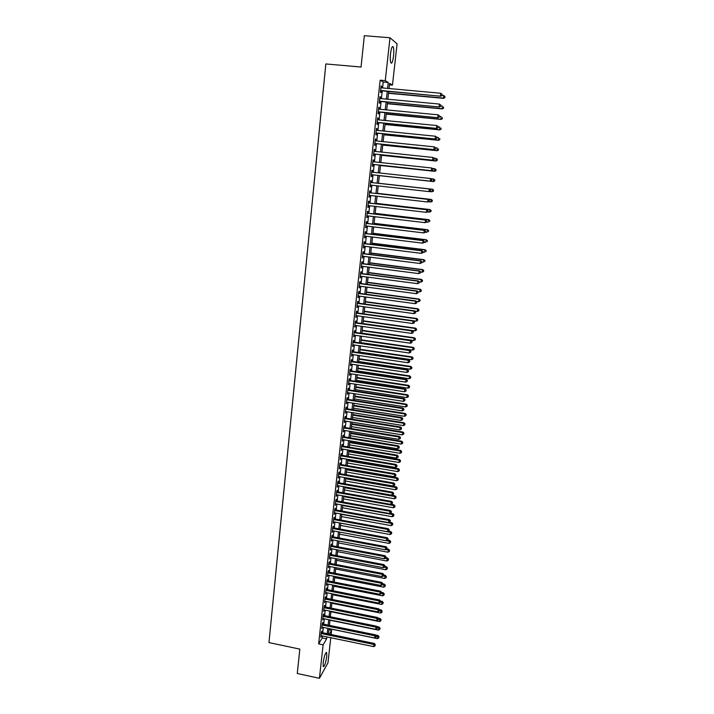 <?xml version="1.0" encoding="UTF-8"?>
<svg xmlns="http://www.w3.org/2000/svg" width="714" height="714" viewBox="0 0 714 714"><rect width="100%" height="100%" fill="white"/><g stroke="black" fill="none" stroke-linecap="round" stroke-linejoin="round"><path stroke-width="1.07" d="M323.165 662.797C324.29 655.782 325.468 652.382 326.691 652.605L326.753 656.416C325.638 663.386 324.459 666.778 323.228 666.599L323.165 662.797M390.531 53.684C391.343 47.838 392.263 45.58 393.271 46.91C393.869 48.704 393.958 51.738 393.539 56.013C392.736 61.832 391.825 64.081 390.808 62.761C390.21 61.011 390.121 57.986 390.531 53.684M330.769 637.718L327.958 662.851L319.435 678.3L297.265 673.489L299.835 649.124L268.973 642.582L325.834 63.957L361.043 67.027L364.345 35.7L389.996 37.762L397.082 43.831L392.468 85.091L389.612 83.333L389.041 88.536M389.451 84.823L392.468 85.091M328.922 629.837L331.582 630.382L331.126 634.496M321.773 632.559L321.934 631.06L321.345 632.033L320.782 637.165L321.416 635.772M322.71 624L322.871 622.501L322.282 623.456L321.719 628.606L322.362 627.204M323.647 615.414L323.817 613.915L323.228 614.852L322.657 620.02L323.299 618.61M324.593 606.802L324.763 605.285L324.174 606.213L323.603 611.398L324.245 609.979M325.539 598.154L325.709 596.636L325.12 597.538L324.549 602.741L325.191 601.322M326.494 589.469L326.664 587.943L326.075 588.827L325.504 594.057L326.146 592.629M327.449 580.75L327.619 579.224L327.03 580.089L326.459 585.337L327.101 583.9M328.404 572.003L328.574 570.468L327.994 571.316L327.414 576.582L328.065 575.145M329.368 563.221L329.538 561.686L328.958 562.507L328.378 567.8L329.029 566.354M330.332 554.403L330.502 552.859L329.922 553.671L329.341 558.982L329.993 557.527M331.305 545.558L331.474 544.006L330.894 544.8L330.314 550.128L330.966 548.664M332.278 536.678L332.447 535.116L331.867 535.893L331.287 541.239L331.939 539.775M333.251 527.762L333.429 526.2L332.849 526.95L332.26 532.323L332.92 530.841M334.232 518.81L334.411 517.239L333.831 517.971L333.242 523.362L333.902 521.88M335.223 509.832L335.393 508.252L334.812 508.966L334.223 514.375L334.884 512.884M336.205 500.809L336.383 499.229L335.803 499.925L335.214 505.351L335.875 503.861M337.195 491.759L337.374 490.17L336.803 490.839L336.205 496.292L336.865 494.793M338.195 482.673L338.374 481.075L337.802 481.727L337.195 487.198L337.865 485.69M339.195 473.543L339.373 471.945L338.802 472.579L338.195 478.077L338.864 476.559M340.194 464.386L340.373 462.779L339.802 463.395L339.204 468.911L339.873 467.384M341.203 455.193L341.381 453.577L340.81 454.175L340.212 459.709L340.881 458.183M342.22 445.964L342.399 444.349L341.827 444.92L341.221 450.48L341.89 448.936M343.229 436.7L343.407 435.076L342.845 435.629L342.238 441.207L342.907 439.663M344.255 427.4L344.434 425.767L343.862 426.294L343.255 431.899L343.925 430.346M345.273 418.065L345.451 416.423L344.889 416.931L344.273 422.554L344.951 421.001M346.299 408.685L346.477 407.042L345.924 407.533L345.299 413.174L345.978 411.612M347.334 399.278L347.513 397.627L346.95 398.091L346.335 403.758L347.013 402.187M348.37 389.826L348.548 388.175L347.995 388.612L347.37 394.306L348.048 392.727M349.405 380.348L349.592 378.679L349.03 379.107L348.405 384.819L349.092 383.231M350.449 370.825L350.636 369.156L350.074 369.549L349.449 375.287L350.137 373.69M351.502 361.266L351.681 359.588L351.127 359.963L350.494 365.72L351.181 364.122M352.546 351.663L352.734 349.985L352.18 350.342L351.547 356.116L352.234 354.51M353.608 342.033L353.787 340.337L353.243 340.676L352.6 346.477L353.296 344.862M354.662 332.358L354.849 330.662L354.305 330.966L353.662 336.794L354.358 335.169M355.733 322.648L355.92 320.943L355.367 321.229L354.724 327.074L355.42 325.441M356.795 312.893L356.982 311.179L356.438 311.447L355.795 317.319L356.491 315.677M357.875 303.102L358.062 301.388L357.518 301.629L356.866 307.52L357.571 305.878M358.946 293.276L359.133 291.553L358.589 291.767L357.946 297.684L358.642 296.033M360.026 283.404L360.222 281.673L359.678 281.869L359.026 287.813L359.731 286.144M361.114 273.498L361.302 271.757L360.766 271.927L360.115 277.898L360.82 276.229M362.203 263.546L362.4 261.806L361.855 261.949L361.204 267.946L361.909 266.26M363.301 253.559L363.488 251.81L362.953 251.935L362.293 257.95L363.007 256.264M364.399 243.536L364.595 241.769L364.051 241.867L363.39 247.91L363.935 247.803L364.104 246.214M365.506 233.46L365.693 231.693L365.157 231.773L364.497 237.833L365.032 237.744L365.211 236.129M366.612 223.357L366.8 221.581L366.273 221.626L365.604 227.721L366.139 227.659L366.318 226.008M367.719 213.2L367.915 211.424L367.389 211.442L366.719 217.556L367.246 217.52L367.433 215.842M368.835 203.008L369.031 201.223L368.504 201.223L367.835 207.363L368.362 207.346L368.549 205.632M369.959 192.771L370.155 190.977L369.629 190.95L368.951 197.118L369.486 197.126L369.673 195.377M371.084 182.498L371.28 180.696L370.753 180.642L370.075 186.836L370.611 186.872L370.798 185.087M372.217 172.163L372.413 170.369L371.887 170.289L371.209 176.51L371.735 176.572L371.932 174.76M373.36 161.775L373.547 160.007L373.029 159.9L372.342 166.139L372.869 166.228L373.065 164.416M374.502 151.341L374.689 149.592L374.172 149.458L373.484 155.723L374.002 155.848L374.207 154.019M375.644 140.872L375.841 139.141L375.314 138.98L374.627 145.272L375.145 145.415L375.35 143.585M376.796 130.359L376.983 128.645L376.465 128.458L375.778 134.776L376.296 134.946L376.501 133.107M377.956 119.791L378.143 118.105L377.626 117.89L376.93 124.236L377.447 124.432L377.652 122.585M379.116 109.188L379.304 107.519L378.786 107.278L378.09 113.651L378.607 113.874L378.804 112.018M380.285 98.541L380.464 96.89L379.955 96.622L379.25 103.021L379.768 103.271L379.973 101.415M382.579 87.947L383.222 82.039L380.16 80.191L318.631 643.912L322.192 637.95L322.407 635.978M322.755 632.765L323.344 627.41M323.701 624.206L324.29 618.815M324.638 615.62L325.236 610.184M325.584 606.998L326.191 601.518M326.539 598.35L327.146 592.825M327.494 589.666L328.101 584.097M328.449 580.946L329.065 575.341M329.404 572.2L330.029 566.541M330.368 563.417L331.001 557.714M331.341 554.599L331.974 548.852M332.313 545.746L332.947 539.962M333.286 536.866L333.929 531.029M334.268 527.949L334.911 522.068M335.25 518.998L335.901 513.071M336.232 510.01L336.892 504.039M337.222 500.996L337.883 494.972M338.222 491.937L338.882 485.868M339.221 482.851L339.891 476.738M340.221 473.721L340.899 467.563M341.23 464.564L341.908 458.352M342.238 455.371L342.925 449.115M343.247 446.134L343.943 439.833M344.264 436.87L344.96 430.515M345.29 427.57L345.987 421.162M346.317 418.226L347.022 411.773M347.343 408.854L348.057 402.348M348.378 399.438L349.092 392.887M349.414 389.996L350.137 383.391M350.458 380.508L351.181 373.85M351.502 370.977L352.234 364.274M352.546 361.418L353.287 354.662M353.6 351.823L354.349 345.014M354.662 342.184L355.411 335.321M355.724 332.51L356.482 325.593M356.795 322.79L357.553 315.829M357.866 313.044L358.633 306.02M358.937 303.245L359.713 296.176M360.017 293.418L360.802 286.287M361.097 283.547L361.891 276.363M362.185 273.641L362.98 266.402M363.283 263.689L364.078 256.397M364.381 253.693L365.184 246.348M365.479 243.67L366.291 236.263M366.585 233.594L367.407 226.133M367.692 223.482L368.522 215.967M368.808 213.334L369.638 205.757M369.932 203.133L370.762 195.502M371.048 192.896L371.896 185.212M372.181 182.623L373.029 174.885M373.315 172.279L374.163 164.532M374.457 161.891L375.305 154.135M375.6 151.457L376.457 143.701M376.751 140.988L377.608 133.223M377.902 130.466L378.759 122.692M379.063 119.898L379.919 112.125M380.232 109.296L381.089 101.513M381.401 98.648L382.258 90.856M381.454 87.849L381.633 86.215L381.124 85.921L380.419 92.347L380.937 92.624L381.142 90.758M319.435 678.3L323.112 644.849L326.619 638.869L326.833 636.897M318.631 643.912L323.112 644.849M380.16 80.191L385.265 80.646L389.996 37.762M387.595 88.402L388.255 82.494L385.265 80.646M327.19 633.684L327.788 628.329M328.137 625.116L328.735 619.725M329.092 616.53L329.698 611.086M330.046 607.9L330.653 602.42M331.01 599.242L331.617 593.718M331.974 590.549L332.59 584.98M332.938 581.83L333.554 576.216M333.902 573.074L334.536 567.416M334.884 564.283L335.509 558.58M335.857 555.456L336.49 549.709M336.838 546.603L337.481 540.81M337.82 537.713L338.472 531.876M338.811 528.788L339.462 522.907M339.802 519.828L340.462 513.901M340.801 510.84L341.462 504.86M341.801 501.808L342.47 495.793M342.809 492.749L343.479 486.68M343.809 483.655L344.487 477.532M344.826 474.524L345.505 468.357M345.844 465.349L346.531 459.138M346.861 456.148L347.548 449.891M347.879 446.91L348.584 440.6M348.914 437.637L349.61 431.283M349.94 428.329L350.654 421.92M350.976 418.984L351.69 412.522M352.02 409.595L352.734 403.089M353.064 400.179L353.787 393.619M354.108 390.719L354.84 384.114M355.161 381.222L355.893 374.564M356.215 371.691L356.955 364.988M357.277 362.123L358.026 355.367M358.339 352.52L359.097 345.701M359.41 342.872L360.168 336.008M360.481 333.188L361.248 326.271M361.561 323.469L362.328 316.498M362.641 313.705L363.417 306.681M363.729 303.905L364.506 296.828M364.818 294.061L365.604 286.93M365.907 284.181L366.71 276.996M367.005 274.265L367.808 267.027M368.112 264.305L368.924 257.013M369.218 254.309L370.031 246.955M370.334 244.268L371.155 236.861M371.45 234.192L372.28 226.722M372.574 224.071L373.404 216.547M373.699 213.905L374.538 206.328M374.823 203.704L375.671 196.064M375.957 193.458L376.813 185.756M377.099 183.168L377.956 175.421M378.25 172.824L379.107 165.059M379.402 162.417L380.259 154.661M380.553 151.975L381.419 144.21M381.713 141.497L382.579 133.723M382.882 130.965L383.748 123.183M384.052 120.389L384.917 112.607M385.23 109.777L386.096 101.986M386.417 99.112L387.274 91.321M329.386 634.139L331.582 630.382M388.711 91.454L387.845 99.246M387.532 102.12L386.667 109.911M386.345 112.75L385.489 120.532M385.176 123.326L384.31 131.108M384.007 133.866L383.141 141.64M382.838 144.362L381.972 152.127M381.678 154.804L380.812 162.569M380.526 165.211L379.661 172.975M379.375 175.582L378.509 183.328M378.224 185.917L377.367 193.619M377.081 196.225L376.233 203.865M375.939 206.489L375.1 214.066M374.805 216.708L373.966 224.232M373.672 226.891L372.842 234.362M372.547 237.03L371.726 244.438M371.423 247.124L370.611 254.487M370.307 257.183L369.495 264.483M369.192 267.206L368.388 274.444M368.085 277.175L367.291 284.368M366.987 287.117L366.193 294.248M365.88 297.015L365.095 304.093M364.792 306.868L364.006 313.892M363.703 316.686L362.926 323.656M362.614 326.459L361.846 333.384M361.534 336.205L360.766 343.068M360.454 345.906L359.695 352.716M359.383 355.563L358.633 362.328M358.312 365.184L357.562 371.896M357.25 374.77L356.509 381.437M356.188 384.319L355.456 390.933M355.135 393.833L354.403 400.384M354.082 403.303L353.359 409.809M353.028 412.737L352.314 419.198M351.984 422.135L351.279 428.543M350.949 431.497L350.244 437.861M349.914 440.824L349.208 447.134M348.878 450.115L348.182 456.38M347.852 459.37L347.165 465.582M346.825 468.58L346.147 474.748M345.808 477.764L345.13 483.887M344.791 486.912L344.121 492.981M343.782 496.025L343.113 502.049M342.774 505.101L342.113 511.072M341.765 514.142L341.113 520.069M340.765 523.148L340.114 529.029M339.775 532.117L339.123 537.954M338.775 541.051L338.133 546.853M337.793 549.959L337.151 555.706M336.803 558.83L336.169 564.533M335.821 567.666L335.196 573.324M334.848 576.466L334.223 582.08M333.875 585.239L333.251 590.808M332.902 593.968L332.287 599.501M331.939 602.678L331.323 608.158M330.975 611.345L330.368 616.789M330.011 619.984L329.413 625.384M329.056 628.588L328.458 633.943M383.222 82.039L388.255 82.494M322.192 637.95L326.619 638.869M381.097 86.171L381.633 86.215M379.928 96.836L380.464 96.89M378.768 107.466L379.304 107.519M377.608 118.051L378.143 118.105M376.457 128.591L376.983 128.645M375.305 139.087L375.841 139.141M374.163 149.538L374.689 149.592M373.02 159.945L373.547 160.007M371.887 170.316L372.413 170.369M370.084 186.809L370.611 186.872M368.959 197.073L369.486 197.126M367.844 207.283L368.362 207.346M366.728 217.458L367.246 217.52M365.622 227.596L366.139 227.659M364.515 237.682L365.032 237.744M363.417 247.731L363.935 247.803M362.319 257.745L362.837 257.808M361.222 267.714L361.739 267.786M360.142 277.648L360.65 277.71M359.053 287.537L359.57 287.608M357.982 297.39L358.49 297.452M356.902 307.198L357.411 307.27M355.831 316.971L356.34 317.043M354.769 326.7L355.277 326.78M353.707 336.401L354.215 336.472M352.654 346.058L353.153 346.129M351.6 355.67L352.1 355.75M350.547 365.256L351.056 365.327M349.503 374.796L350.003 374.877M348.459 384.302L348.967 384.382M347.423 393.771L347.923 393.851M346.397 403.205L346.897 403.285M345.362 412.594L345.862 412.674M344.344 421.956L344.835 422.036M343.318 431.274L343.818 431.354M342.301 440.556L342.8 440.645M341.292 449.811L341.783 449.891M340.283 459.022L340.774 459.102M339.275 468.197L339.775 468.286M338.275 477.345L338.766 477.425M337.285 486.448L337.776 486.537M336.285 495.525L336.776 495.605M335.303 504.557L335.785 504.646M334.313 513.562L334.804 513.652M333.331 522.532L333.822 522.621M332.358 531.466L332.84 531.555M331.376 540.364L331.867 540.453M330.412 549.236L330.894 549.325M329.44 558.062L329.922 558.161M328.476 566.862L328.958 566.961M327.521 575.636L328.003 575.725M326.566 584.364L327.039 584.463M325.611 593.066L326.093 593.164M324.665 601.732L325.138 601.831M323.719 610.372L324.192 610.47M322.773 618.976L323.246 619.074M321.836 627.544L322.309 627.642M320.898 636.085L321.371 636.183M380.598 90.705L440.743 96.229L380.624 90.473M441.939 95.346L442.064 94.266L441.939 95.346L440.377 95.953L440.708 93.248L380.919 87.795M440.743 96.229L442.082 95.462M442.064 94.266L440.708 93.248M388.514 93.284L443.59 98.353L443.564 95.444L442.1 95.31M388.532 93.061L443.242 98.095L444.902 97.604L444.893 96.444L444.76 97.497M443.564 95.444L444.893 96.444M444.902 97.604L443.59 98.353M379.437 101.361L439.44 107.002L379.455 101.156M440.618 106.145L439.074 106.761L439.396 104.065L440.895 105.172L440.618 106.145L440.895 105.172M379.75 98.487L439.396 104.065L440.752 105.074M439.44 107.002L440.77 106.243M378.277 111.973L438.137 117.73L378.295 111.795M439.315 116.9L437.771 117.515L438.093 114.829L439.592 115.918L439.315 116.9L439.592 115.918M378.581 109.135L438.093 114.829L439.449 115.829M438.137 117.73L439.458 116.989M377.117 122.531L436.843 128.413L377.135 122.389M438.012 127.61L436.468 128.225L436.789 125.557L438.289 126.619L438.012 127.61L438.289 126.619M377.42 119.738L436.789 125.557L438.146 126.548M436.843 128.413L438.164 127.69M375.966 133.054L435.549 139.052L375.983 132.938M436.718 138.275L435.174 138.891L435.495 136.231L436.995 137.284L436.718 138.275L436.995 137.284M376.269 130.305L435.495 136.231L436.843 137.213M435.549 139.052L436.87 138.346M387.354 103.726L442.305 108.912L442.269 106.038L440.806 105.895M387.372 103.53L441.948 108.68L443.608 108.171L443.599 107.02L443.465 108.082M443.608 108.171L442.305 108.912M386.194 114.133L441.02 119.425L440.984 116.587L439.529 116.444M386.212 113.963L440.663 119.211L442.323 118.703L442.314 117.56L442.18 118.613M442.323 118.703L441.02 119.425M385.042 124.486L439.744 129.886L439.708 127.092L438.253 126.949M385.06 124.343L439.387 129.707L441.038 129.18L441.029 128.056L440.904 129.109M441.038 129.18L439.744 129.886M383.9 134.803L438.476 140.31L438.432 137.552L436.977 137.409M383.909 134.696L438.11 140.158L439.77 139.623L439.753 138.516L439.628 139.56M439.77 139.623L438.476 140.31M374.823 143.532L434.264 149.654L374.832 143.443M435.424 148.896L433.889 149.521L434.21 146.861L435.701 147.896L435.424 148.896L435.701 147.896M375.118 140.819L434.21 146.861L435.558 147.843M434.264 149.654L435.576 148.949M382.758 145.085L437.209 150.699L437.164 147.968L435.594 147.807M382.766 144.996L436.843 150.565L438.494 150.011L438.476 148.923L438.351 149.958M438.494 150.011L437.209 150.699M373.681 153.965L432.979 160.204L373.681 153.903M434.139 159.472L432.604 160.097L432.925 157.455L434.415 158.463L434.139 159.472L434.415 158.463M373.966 151.288L432.925 157.455L434.273 158.419M432.979 160.204L434.291 159.517M381.624 155.322L435.942 161.034L435.897 158.347L434.032 158.151M381.624 155.259L435.585 160.936L437.236 160.364L437.218 159.293L437.084 160.329M437.218 159.293L435.897 158.347L437.361 159.329M437.236 160.364L435.942 161.034M372.538 164.354L431.711 170.708L372.547 164.318M432.862 170.003L431.327 170.628L431.649 167.995L433.139 168.986L432.862 170.003L433.139 168.986M372.824 161.721L431.649 167.995L432.987 168.959M431.711 170.708L433.014 170.039M380.491 165.514L434.692 171.333L434.639 168.683L432.47 168.45M380.491 165.478L434.326 171.253L435.968 170.682L435.951 169.62L435.826 170.646M435.951 169.62L434.639 168.683L436.093 169.646M435.968 170.682L434.692 171.333M431.586 180.49L430.051 181.115L371.405 174.698L430.435 181.169L430.372 178.5L431.863 179.473L431.586 180.49L431.863 179.473M371.691 172.11L430.372 178.5L431.711 179.446M430.435 181.169L431.738 180.517M434.567 180.928L434.692 179.901L434.567 180.928L433.068 181.535L379.366 175.653L433.443 181.588L433.38 178.973L430.926 178.705M434.692 179.901L433.38 178.973L434.844 179.919M434.719 180.945L433.443 181.588M430.471 190.95L430.596 189.906L430.471 190.95L428.784 191.566L370.28 185.033M430.319 190.941L428.784 191.566L429.489 188.987L370.557 182.445M370.557 182.454L429.105 188.96L430.444 189.897M430.596 189.906L429.489 188.987M429.355 191.504L431.827 191.78L432.505 189.255L378.518 183.248M433.443 190.138L433.318 191.165L433.594 190.156L432.131 189.219L378.518 183.257M433.469 191.173L431.827 191.78L433.318 191.165M432.505 189.255L433.594 190.156M429.203 201.339L429.328 200.304L429.203 201.339L427.525 201.973L369.147 195.324M429.052 201.339L427.525 201.973L428.23 199.376L369.433 192.718L427.838 199.376L429.176 200.304M429.328 200.304L428.23 199.376M428.409 201.723L430.578 201.973L431.265 199.438L377.403 193.333M432.202 200.339L432.077 201.357L432.345 200.339L430.89 199.429L377.394 193.369M432.22 201.357L430.953 201.973L432.077 201.357M431.265 199.438L432.345 200.339M427.945 211.692L428.07 210.657L427.945 211.692L426.267 212.326L368.031 205.57M427.793 211.701L426.267 212.326L426.972 209.729L368.317 202.946M368.308 203.008L426.579 209.746L427.918 210.666M428.07 210.657L426.972 209.729M427.481 211.915L429.346 212.129L430.024 209.577L376.287 203.374M430.961 210.496L430.837 211.514L431.104 210.487L429.649 209.595L376.278 203.436M430.979 211.505L429.346 212.129L430.837 211.514M430.024 209.577L431.104 210.487M426.695 221.992L426.82 220.965L426.695 221.992L425.017 222.643L366.907 215.78M426.544 222.018L425.017 222.643L425.722 220.028L367.201 213.138M367.192 213.227L425.33 220.073L426.669 220.983M426.82 220.965L425.722 220.028M426.553 222.063L428.105 222.241L428.793 219.68L375.171 213.379M429.721 220.617L429.596 221.626L429.873 220.599L428.418 219.725L375.162 213.459M428.793 219.68L429.873 220.599M425.464 232.148L426.883 232.318L427.57 229.738L374.065 223.339M428.489 230.693L428.373 231.702L428.641 230.667L427.186 229.801L374.056 223.446M427.57 229.738L428.641 230.667M424.241 242.18L425.66 242.349L426.347 239.761L372.967 233.255M427.267 240.725L427.142 241.734L427.418 240.689L425.963 239.85L372.949 233.398M426.347 239.761L427.418 240.689M425.446 232.255L425.571 231.229L425.446 232.255L423.777 232.925L365.8 225.945M425.294 232.291L423.777 232.925L424.482 230.283L366.086 223.295M366.077 223.402L424.08 230.354L425.419 231.265M425.571 231.229L424.482 230.283M424.205 242.474L424.33 241.457L424.205 242.474L422.536 243.153L364.693 236.066M424.045 242.519L422.536 243.153L423.241 240.502L364.979 233.398M364.97 233.54L422.84 240.6L424.17 241.502M424.33 241.457L423.241 240.502M422.965 252.658L423.09 251.64L422.965 252.658L421.296 253.345L363.587 246.151M422.813 252.711L421.296 253.345L422.001 250.685L363.881 243.465M363.863 243.635L421.608 250.801L422.929 251.694M423.09 251.64L422.001 250.685M423.027 252.167L424.437 252.345L425.133 249.739L371.869 243.144M426.044 250.721L425.919 251.721L426.196 250.676L424.75 249.855L371.851 243.304M425.133 249.739L426.196 250.676M421.733 262.797L421.858 261.779L421.733 262.797L420.064 263.493L362.489 256.192M421.572 262.859L420.064 263.493L420.778 260.815L362.783 253.497M362.757 253.684L420.376 260.958L421.697 261.842M421.858 261.779L420.778 260.815M421.813 262.118L423.232 262.297L423.92 259.673L370.771 252.988M424.83 260.681L424.705 261.672L424.982 260.619L423.527 259.816L370.753 253.167M423.92 259.673L424.982 260.619M361.668 263.698L419.145 271.079L418.841 273.605L361.391 266.197M361.686 263.484L419.546 270.909L420.466 271.954L420.35 272.962L420.466 271.954M420.626 271.882L419.546 270.909M418.841 273.605L420.35 272.962M420.608 272.034L422.019 272.212L422.706 269.58L369.682 262.788M423.616 270.597L423.5 271.588L423.768 270.526L422.322 269.74L369.665 262.993M423.5 271.588L422.019 272.212M422.706 269.58L423.768 270.526M360.57 273.667L417.922 281.155L417.619 283.672L360.302 276.157M360.597 273.426L418.333 280.959L419.243 282.021L419.127 283.03L419.243 282.021M419.404 281.941L418.333 280.959M417.619 283.672L419.127 283.03M419.359 281.896L420.814 282.084L421.51 279.433L368.602 272.552M422.411 280.468L422.295 281.459L422.563 280.397L421.117 279.62L368.576 272.784M422.295 281.459L420.814 282.084M421.51 279.433L422.563 280.397M359.49 283.601L416.708 291.196L416.405 293.695L359.213 286.082M359.517 283.333L417.119 290.973L416.708 291.196L418.029 292.053L417.904 293.052L418.029 292.053M418.19 291.964L417.119 290.973M416.405 293.695L417.904 293.052M417.904 291.696L419.618 291.919L420.314 289.259L367.523 282.28M421.206 290.303L421.09 291.285L421.367 290.223L419.921 289.465L367.496 282.539M421.09 291.285L419.618 291.919M420.314 289.259L421.367 290.223M358.401 293.499L415.494 301.192L415.191 303.682L358.133 295.962M358.437 293.204L415.905 300.942L415.494 301.192L416.815 302.04L416.69 303.031L416.815 302.04M416.976 301.942L415.905 300.942M415.191 303.682L416.69 303.031M416.449 301.451L418.422 301.719L419.118 299.041L366.443 291.972M420.01 300.103L419.894 301.085L420.171 300.014L418.725 299.273L366.416 292.249M419.894 301.085L418.422 301.719M419.118 299.041L420.171 300.014M357.321 303.352L414.29 311.143L413.986 313.624L357.054 305.806M357.357 303.031L414.7 310.876L414.29 311.143L415.602 311.982L415.486 312.973L415.602 311.982M415.771 311.875L414.7 310.876M413.986 313.624L415.486 312.973M415.012 311.17L417.235 311.474L417.931 308.778L365.372 301.62M418.823 309.867L418.699 310.84L418.975 309.76L417.529 309.037L365.336 301.924M418.699 310.84L417.235 311.474M417.931 308.778L418.975 309.76M356.25 313.16L413.085 321.059L412.79 323.531L355.983 315.606M356.286 312.821L413.504 320.764L413.085 321.059L414.397 321.889L414.281 322.88L414.397 321.889M414.566 321.773L413.504 320.764M412.79 323.531L414.281 322.88M413.593 320.854L416.048 321.193L416.744 318.489L364.301 311.233M417.636 319.586L417.512 320.55L417.788 319.47L416.351 318.765L364.265 311.563M417.512 320.55L416.048 321.193M416.744 318.489L417.788 319.47M355.179 322.933L411.889 330.93L411.594 333.393L354.912 325.37M355.224 322.576L412.308 330.618L411.889 330.93L413.201 331.76L413.085 332.742L413.201 331.76M413.37 331.626L412.308 330.618M411.594 333.393L413.085 332.742M354.117 332.67L410.693 340.765L410.398 343.22L353.849 335.098M354.162 332.287L411.112 340.426L410.693 340.765L412.005 341.587L411.889 342.559L412.005 341.587M412.174 341.444L411.112 340.426M410.398 343.22L411.889 342.559M353.055 342.363L409.506 350.565L409.211 353.002L352.787 344.782M353.1 341.952L409.925 350.199L409.506 350.565L410.818 351.368L410.702 352.35L410.818 351.368M410.987 351.226L409.925 350.199M409.211 353.002L410.702 352.35M362.935 323.549L414.87 330.868L415.566 328.154L363.239 320.809M416.449 329.261L416.333 330.234L416.61 329.145L415.164 328.458L363.203 321.157M416.333 330.234L414.87 330.868M415.566 328.154L416.61 329.145M361.873 333.108L413.701 340.516L414.397 337.784L362.185 330.35M415.271 338.909L415.155 339.873L415.432 338.775L413.986 338.106L362.141 330.725M415.155 339.873L413.701 340.516M414.397 337.784L415.432 338.775M360.82 342.622L412.522 350.119L413.227 347.37L361.123 339.846M414.102 348.512L413.986 349.476L414.263 348.37L412.817 347.718L361.079 340.248M413.986 349.476L412.522 350.119M413.227 347.37L414.263 348.37M351.993 352.029L408.328 360.32L408.033 362.748L351.734 354.43M352.047 351.591L408.747 359.936L408.328 360.32L409.631 361.114L409.515 362.087L409.631 361.114M409.8 360.963L408.747 359.936M408.033 362.748L409.515 362.087M359.767 352.1L411.362 359.678L412.058 356.92L360.079 349.316M412.933 358.08L412.817 359.035L413.094 357.928L411.648 357.295L360.026 349.735M412.817 359.035L411.362 359.678M412.058 356.92L413.094 357.928M350.94 361.641L407.15 370.031L406.855 372.458L350.681 364.042M350.993 361.186L407.569 369.629L407.15 370.031L408.453 370.825L408.337 371.798L408.453 370.825M408.622 370.664L407.569 369.629M406.855 372.458L408.337 371.798M358.714 361.534L410.202 369.209L410.898 366.443L359.026 358.74M411.764 367.612L411.648 368.558L411.933 367.451L410.488 366.835L358.981 359.178M411.648 368.558L410.202 369.209M410.898 366.443L411.933 367.451M349.896 371.226L405.971 379.714L405.677 382.124L349.637 373.618M349.949 370.744L406.4 379.286L405.971 379.714L407.275 380.5L407.158 381.463L407.275 380.5M407.444 380.33L406.4 379.286M405.677 382.124L407.158 381.463M357.669 370.941L409.042 378.697L409.747 375.921L357.982 368.129M410.604 377.108L410.496 378.054L410.773 376.938L409.336 376.332L357.937 368.594M410.496 378.054L409.042 378.697M409.747 375.921L410.773 376.938M348.851 380.767L404.802 389.353L404.517 391.754L348.593 383.15M348.905 380.267L405.231 388.898L404.802 389.353L406.105 390.13L405.989 391.093L406.105 390.13M406.275 389.951L405.231 388.898M404.517 391.754L405.989 391.093M356.634 380.312L407.89 388.157L408.595 385.355L356.946 377.483M409.452 386.56L409.336 387.506L409.613 386.381L408.176 385.792L356.893 377.974M409.336 387.506L407.89 388.157M408.595 385.355L409.613 386.381M347.807 390.281L403.642 398.956L403.348 401.348L347.548 392.646M347.87 389.755L404.07 398.474L403.642 398.956L404.936 399.724L404.82 400.679L404.936 399.724M405.115 399.537L404.07 398.474M403.348 401.348L404.82 400.679M346.772 399.751L402.482 408.515L402.196 410.898L346.513 402.107M346.834 399.197L402.91 408.015L402.482 408.515L403.776 409.283L403.66 410.238L403.776 409.283M403.954 409.077L402.91 408.015M402.196 410.898L403.66 410.238M345.737 409.176L401.33 418.038L401.036 420.421L345.487 411.532M345.799 408.604L401.759 417.52L401.33 418.038L402.625 418.797L402.509 419.743L402.625 418.797M402.794 418.591L401.759 417.52M401.036 420.421L402.509 419.743M355.599 389.639L406.748 397.573L407.444 394.762L355.911 386.809M408.301 395.975L408.185 396.922L408.47 395.797L407.034 395.217L355.858 387.309M408.185 396.922L406.748 397.573M407.444 394.762L408.47 395.797M354.563 398.939L405.597 406.953L406.302 404.133L354.876 396.091M407.158 405.356L407.042 406.293L407.319 405.168L405.882 404.606L354.822 396.618M407.042 406.293L405.597 406.953M406.302 404.133L407.319 405.168M353.537 408.194L404.463 416.298L405.168 413.46L353.849 405.338M406.016 414.709L405.9 415.637L406.186 414.504L404.749 413.959L353.796 405.882M405.9 415.637L404.463 416.298M405.168 413.46L406.186 414.504M344.71 418.574L400.179 427.525L399.885 429.89L344.451 420.921M344.773 417.985L400.616 426.99L400.179 427.525L401.473 428.275L401.357 429.221L401.473 428.275M401.643 428.061L400.616 426.99M399.885 429.89L401.357 429.221M352.511 417.422L403.33 425.598L404.035 422.759L352.832 414.548M404.874 424.018L404.767 424.946L405.043 423.804L403.615 423.277L352.77 415.12M404.767 424.946L403.33 425.598M404.035 422.759L405.043 423.804M343.684 427.936L399.028 436.977L398.742 439.333L343.434 430.265M343.755 427.32L399.465 436.415L399.028 436.977L400.322 437.718L400.206 438.664L400.322 437.718M400.492 437.495L399.465 436.415M398.742 439.333L400.206 438.664M351.493 426.615L402.196 434.871L402.901 432.015L351.815 423.723M403.749 433.291L403.633 434.21L403.91 433.068L402.482 432.559L351.743 424.321M403.633 434.21L402.196 434.871M402.901 432.015L403.91 433.068M342.666 437.254L397.885 446.393L397.6 448.74L342.417 439.583M342.738 436.62L398.332 445.804L397.885 446.393L399.18 447.125L399.064 448.062L399.18 447.125M399.349 446.893L398.332 445.804M397.6 448.74L399.064 448.062M350.476 435.763L401.072 444.108L401.777 441.243L350.797 432.862M402.616 442.528L402.509 443.448L402.785 442.296L401.357 441.805L350.726 433.478M402.509 443.448L401.072 444.108M401.777 441.243L402.785 442.296M341.649 446.545L396.752 455.764L396.466 458.102L341.399 448.856M341.72 445.884L397.198 455.166L396.752 455.764L398.037 456.496L397.93 457.433L398.037 456.496M398.216 456.255L397.198 455.166M396.466 458.102L397.93 457.433M349.458 444.884L399.947 453.31L400.661 450.427L349.78 441.975M401.491 451.73L401.384 452.649L401.661 451.498L400.233 451.007L349.717 442.609M401.384 452.649L399.947 453.31M400.661 450.427L401.661 451.498M340.64 455.791L395.618 465.109L395.333 467.438L340.382 458.093M340.712 455.113L396.065 464.484L395.618 465.109L396.904 465.823L396.797 466.76L396.904 465.823M397.082 465.573L396.065 464.484M395.333 467.438L396.797 466.76M348.45 453.97L398.831 462.476L399.537 459.584L348.78 451.043M400.375 460.896L400.259 461.806L400.545 460.655L399.117 460.182L348.7 451.703M400.259 461.806L398.831 462.476M399.537 459.584L400.545 460.655M339.632 465.001L394.494 474.408L394.208 476.729L339.373 467.304M339.703 464.305L394.94 473.766L394.494 474.408L395.779 475.122L395.663 476.051L395.779 475.122M395.949 474.864L394.94 473.766M394.208 476.729L395.663 476.051M347.45 463.02L397.725 471.597L398.43 468.696L347.772 460.084M399.26 470.026L399.144 470.937L399.429 469.776L398.001 469.321L347.7 460.762M399.144 470.937L397.725 471.597M398.43 468.696L399.429 469.776M338.623 474.185L393.369 483.673L393.084 485.984L338.374 476.47M338.704 473.462L393.816 483.003L393.369 483.673L394.655 484.378L394.539 485.306L394.655 484.378M394.824 484.11L393.816 483.003M393.084 485.984L394.539 485.306M346.442 472.034L396.618 480.692L397.323 477.782L346.772 469.089M398.144 479.121L398.037 480.031L398.314 478.862L396.895 478.425L346.692 469.785M398.037 480.031L396.618 480.692M397.323 477.782L398.314 478.862M337.624 483.324L392.245 492.901L391.968 495.204L337.374 485.609M337.704 482.584L392.7 492.214L392.245 492.901L393.53 493.606L393.414 494.525L393.53 493.606M393.709 493.329L392.7 492.214M391.968 495.204L393.414 494.525M345.451 481.013L395.511 489.75L396.216 486.832L345.772 478.059M397.038 488.18L396.93 489.09L397.216 487.921L395.788 487.492L345.701 478.773M396.93 489.09L395.511 489.75M396.216 486.832L397.216 487.921M336.624 492.437L391.138 502.094L390.853 504.387L336.374 494.704M336.713 491.669L391.584 501.389L391.138 502.094L392.414 502.79L392.298 503.709L392.414 502.79M392.593 502.504L391.584 501.389M390.853 504.387L392.298 503.709M344.451 489.965L394.414 498.783L395.119 495.846L344.782 486.993M395.94 497.212L395.824 498.113L396.109 496.935L394.681 496.525L344.701 487.733M395.824 498.113L394.414 498.783M395.119 495.846L396.109 496.935M335.634 501.505L390.022 511.26L389.746 513.536L335.384 503.772M335.723 500.719L390.478 510.528L390.022 511.26L391.299 511.938L391.192 512.857L391.299 511.938M391.477 511.652L390.478 510.528M389.746 513.536L391.192 512.857M343.461 498.881L393.316 507.77L394.021 504.825L391.058 504.298M394.842 506.199L394.726 507.101L395.012 505.923L393.584 505.521L343.711 496.649M394.726 507.101L393.316 507.77M394.021 504.825L395.012 505.923M334.643 510.546L388.916 520.381L388.639 522.657L334.393 512.795M334.732 509.742L389.371 519.631L388.916 520.381L390.192 521.059L390.085 521.97L390.192 521.059M390.371 520.756L389.371 519.631M388.639 522.657L390.085 521.97M342.479 507.752L392.227 516.722L392.932 513.768L390.272 513.295M393.744 515.16L393.637 516.052L393.923 514.874L392.495 514.491L342.72 505.539M393.637 516.052L392.227 516.722M392.932 513.768L393.923 514.874M333.661 519.551L387.818 529.467L387.541 531.734L333.411 521.791M333.75 518.721L388.273 528.699L387.818 529.467L389.085 530.136L388.978 531.046L389.085 530.136M389.273 529.833L388.273 528.699M387.541 531.734L388.978 531.046M341.497 516.606L391.138 525.647L391.843 522.684L389.487 522.255M392.655 524.085L392.548 524.977L392.834 523.79L391.406 523.424L341.738 514.392M392.548 524.977L391.138 525.647M391.843 522.684L392.834 523.79M332.679 528.521L386.72 538.517L386.444 540.775L332.429 530.752M332.769 527.673L387.175 537.731L386.72 538.517L387.988 539.186L387.88 540.087L387.988 539.186M388.175 538.865L387.175 537.731M386.444 540.775L387.88 540.087M340.516 525.415L390.049 534.536L390.763 531.555L388.693 531.18M391.567 532.974L391.459 533.858L391.745 532.671L390.326 532.314L340.757 523.219M391.459 533.858L390.049 534.536M390.763 531.555L391.745 532.671M331.698 537.455L385.622 547.531L385.355 549.78L331.457 539.677M331.796 536.589L386.087 546.728L385.622 547.531L386.89 548.191L386.783 549.093L386.89 548.191M387.077 547.87L386.087 546.728M385.355 549.78L386.783 549.093M339.543 534.197L388.969 543.39L389.683 540.4L387.889 540.07M390.487 541.828L390.379 542.711L390.665 541.515L386.613 540.694M390.379 542.711L388.969 543.39M389.683 540.4L390.665 541.515M330.725 546.353L384.534 556.518L384.266 558.759L330.484 548.575M330.823 545.469L384.998 555.688L384.534 556.518L385.801 557.17L385.694 558.062L385.801 557.17M385.988 556.84L384.998 555.688M384.266 558.759L385.694 558.062M338.57 542.943L387.898 552.208L388.612 549.209L386.899 548.896M389.407 550.655L389.3 551.538L389.585 550.333L385.801 549.566M389.3 551.538L387.898 552.208M388.612 549.209L389.585 550.333M329.752 555.224L383.454 565.47L383.177 567.701L329.511 557.429M329.85 554.314L383.909 564.622L383.454 565.47L384.712 566.113L384.605 567.005L384.712 566.113M384.9 565.774L383.909 564.622M383.177 567.701L384.605 567.005M337.597 551.663L386.827 560.999L387.541 557.991L385.881 557.679M388.336 559.446L388.229 560.32L388.514 559.116L384.989 558.41M388.229 560.32L386.827 560.999M387.541 557.991L388.514 559.116M328.788 564.051L382.365 574.377L382.097 576.6L328.547 566.256M328.886 563.132L382.838 573.512L382.365 574.377L383.632 575.02L383.525 575.903L383.632 575.02M383.82 574.672L382.838 573.512M382.097 576.6L383.525 575.903M336.633 560.338L385.756 569.754L386.47 566.737L384.819 566.416M387.265 568.201L387.158 569.076L387.443 567.862L384.177 567.211M387.158 569.076L385.756 569.754M386.47 566.737L387.443 567.862M327.824 572.851L381.294 583.258L381.026 585.471L327.583 575.047M327.922 571.914L381.758 582.374L381.294 583.258L382.552 583.891L382.445 584.775L382.552 583.891M382.74 583.534L381.758 582.374M381.026 585.471L382.445 584.775M335.678 568.996L384.694 578.474L385.408 575.448L383.766 575.127M386.203 576.921L386.096 577.796L386.381 576.582L383.356 575.993M386.096 577.796L384.694 578.474M385.408 575.448L386.381 576.582M326.86 581.624L380.223 592.102L379.955 594.307L326.628 583.811M326.967 580.66L380.687 591.201L380.223 592.102L381.481 592.727L381.374 593.611L381.481 592.727M381.669 592.37L380.687 591.201M379.955 594.307L381.374 593.611M334.723 577.608L383.641 587.167L384.355 584.123L382.704 583.802M385.141 585.614L385.033 586.48L385.319 585.266L382.481 584.721M385.033 586.48L383.641 587.167M384.355 584.123L385.319 585.266M325.905 590.353L379.152 600.92L378.884 603.116L325.673 592.531M326.012 589.371L379.625 599.992L379.152 600.92L380.41 601.536L380.303 602.42L380.41 601.536M380.598 601.17L379.625 599.992M378.884 603.116L380.303 602.42M333.768 586.194L382.588 595.824L383.302 592.772L381.66 592.45M384.078 594.271L383.971 595.137L384.257 593.914L381.49 593.396M383.971 595.137L382.588 595.824M383.302 592.772L384.257 593.914M324.959 599.055L378.09 609.694L377.822 611.889L324.718 601.224M325.066 598.055L378.554 608.756L378.09 609.694L379.348 610.309L379.241 611.184L379.348 610.309M379.536 609.934L378.554 608.756M377.822 611.889L379.241 611.184M332.813 594.753L381.535 604.446L382.249 601.384L380.491 601.036M383.025 602.902L382.918 603.758L383.204 602.536L380.491 602.036M382.918 603.758L381.535 604.446M382.249 601.384L383.204 602.536M324.004 607.721L377.028 618.44L376.76 620.618L323.772 609.881M324.12 606.704L377.501 617.485L377.028 618.44L378.286 619.047L378.179 619.922L378.286 619.047M378.474 618.663L377.501 617.485M376.76 620.618L378.179 619.922M331.867 603.276L380.482 613.04L381.205 609.97L379.241 609.577M381.981 611.496L381.874 612.353L382.16 611.122L379.446 610.631M381.874 612.353L380.482 613.04M381.205 609.97L382.16 611.122M323.058 616.361L375.975 627.151L375.707 629.329L322.826 618.511M323.174 615.325L376.448 626.178L375.975 627.151L377.224 627.758L377.117 628.623L377.224 627.758M377.411 627.365L376.448 626.178M375.707 629.329L377.117 628.623M330.921 611.764L379.446 621.599L380.16 618.52L377.992 618.083M380.928 620.055L380.83 620.912L381.115 619.681L378.402 619.199M380.83 620.912L379.446 621.599M380.16 618.52L381.115 619.681M322.121 624.964L374.921 635.835L374.654 637.995L321.88 627.106M322.237 623.902L375.394 634.835L374.921 635.835L376.171 636.424L376.064 637.29L376.171 636.424M376.358 636.031L375.394 634.835M374.654 637.995L376.064 637.29M329.984 620.225L378.402 630.132L379.125 627.044L376.76 626.562M379.893 628.588L379.786 629.436L380.071 628.204L377.367 627.731M379.786 629.436L378.402 630.132M379.125 627.044L380.071 628.204M321.184 633.532L373.868 644.474L373.609 646.634L320.943 635.674M321.3 632.461L374.35 643.466L373.868 644.474L375.118 645.063L375.011 645.929L375.118 645.063M375.305 644.662L374.35 643.466M373.609 646.634L375.011 645.929M329.047 628.659L377.367 638.628L378.09 635.531L375.528 635.005M378.848 637.084L378.75 637.932L379.036 636.692L376.332 636.236M378.75 637.932L377.367 638.628M378.09 635.531L379.036 636.692M326.691 652.605L326.111 652.48M393.271 46.91L392.2 46.821"/></g></svg>
